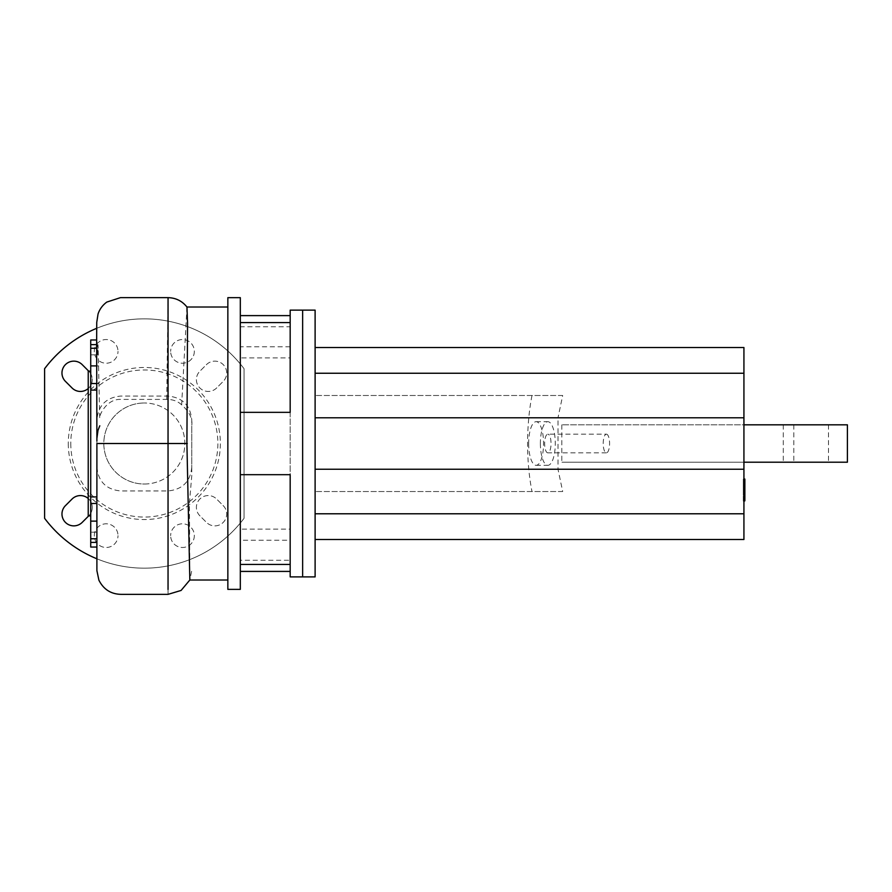 <?xml version="1.0" encoding="UTF-8"?>
<svg xmlns="http://www.w3.org/2000/svg" width="892" height="892" viewBox="0 0 892 892"><rect width="100%" height="100%" fill="white"/><g stroke="black" fill="none" stroke-linecap="round" stroke-linejoin="round"><path stroke-width="0.67" stroke-dasharray="4.46 3.34" d="M744.865 490.979L744.865 487.155L744.865 490.979L743.292 490.979L743.292 482.617L743.292 491.67L743.292 490.979L744.865 490.979M744.865 483.308L744.865 487.155L744.865 482.617L744.865 483.308L743.292 483.308L744.865 483.308M744.865 482.617L743.292 482.617M744.865 491.67L743.292 491.67L744.865 491.67M743.928 500.813L743.292 500.813L743.292 479.249L743.292 500.813L744.865 500.813L744.865 479.249L744.865 495.216L744.865 487.155L743.292 487.155L743.292 495.216L743.292 479.071L743.292 487.155L744.865 487.155L744.865 479.071M743.928 495.216L743.292 495.216M743.928 493.276L744.865 493.276M743.928 479.071L743.292 479.071M744.865 481.011L743.928 481.011M744.865 482.583L743.292 482.583L744.865 482.583M744.865 489.162L744.865 479.249L744.865 495.038L744.865 479.249L743.292 479.249L743.292 495.038L743.292 479.249L743.292 491.704L743.292 479.249L743.292 489.162L743.292 479.249L744.865 479.249L744.865 489.162L743.292 489.162M743.292 498.762L743.292 496.376L743.292 498.762M744.865 496.376L744.865 498.762L744.865 496.376L743.292 496.376M744.865 501.148L744.865 498.762L744.865 501.148M743.928 501.148L743.292 501.148M744.865 479.249L743.292 479.249L744.865 479.249M744.865 495.027L743.292 495.027M744.865 485.281L743.292 485.281L744.865 485.281M744.865 495.038L743.292 495.038L744.865 495.038M744.865 491.704L743.292 491.704M606.404 434.159A9.355 3.2 90 0 1 609.593 443.514A9.355 3.2 90 0 1 606.404 452.857A9.355 3.2 90 0 1 603.204 443.514A9.355 3.2 90 0 1 606.404 434.159L547.833 434.159A9.355 3.2 -90 0 0 544.633 443.514A9.355 3.2 -90 0 0 547.833 452.857A9.355 3.2 -90 0 0 551.033 443.514A9.355 3.2 -90 0 0 547.833 434.159M606.404 452.857L547.833 452.857M315.11 310.126L315.11 576.901M302.644 443.514L302.644 576.901L302.644 443.514M540.374 443.514A21.821 7.459 -90 0 0 547.833 465.323A21.821 7.459 -90 0 0 555.292 443.514A21.821 7.459 -90 0 0 547.833 421.693A21.821 7.459 -90 0 0 540.374 443.514M528.655 443.514A21.821 7.459 -90 0 0 536.114 465.323A21.821 7.459 -90 0 0 543.574 443.514A21.821 7.459 -90 0 0 536.114 421.693A21.821 7.459 -90 0 0 528.655 443.514M562.696 491.537L315.11 491.537L562.696 491.537L558.002 469.237L558.002 417.791L743.928 417.791L743.928 424.815L828.49 424.815L561.804 424.815L847.4 424.815M847.4 462.212L561.804 462.212L828.49 462.212L743.928 462.212L743.928 539.504L315.11 539.504L315.11 513.781L743.928 513.781M793.802 424.815L793.802 462.212M561.804 424.815L561.804 462.212L561.804 424.815M743.928 424.815L743.928 462.212L743.928 424.815M783.288 424.815L783.288 462.212M828.49 424.815L828.49 462.212M562.696 395.49L315.11 395.49L562.696 395.49L558.002 417.791M558.002 469.237L743.928 469.237M315.11 513.781L315.11 539.504M315.11 373.246L315.11 347.523L315.11 373.246L743.928 373.246L743.928 417.791M531.989 395.49A96.057 32.848 -90 0 0 531.989 491.537M315.11 347.523L743.928 347.523L743.928 373.246M88.23 371.15L88.23 515.877M90.728 443.514L90.728 515.877L90.728 443.514M227.85 297.66L227.85 589.367M290.179 346.776L240.316 346.776L240.316 357.915L290.179 357.915L290.179 540.251L240.316 540.251L240.316 571.415L240.316 560.276L290.179 560.276L290.179 564.435L290.179 474.678L240.316 474.678L240.316 443.514L240.316 589.367M290.179 560.276L290.179 576.901M186.963 307.038L181.656 404.834C189.383 411.792 192.75 418.671 191.758 425.462L191.758 475.915L189.439 502.62L189.829 580.012L191.758 570.635M290.179 310.126L290.179 326.751L240.316 326.751L240.316 315.612L240.316 346.776M290.179 540.251L290.179 529.112L240.316 529.112L240.316 540.251M290.179 357.915L290.179 529.112M240.316 357.915L240.316 529.112M240.316 560.276L240.316 474.678M240.316 297.66L240.316 326.751M240.316 412.349L290.179 412.349L290.179 326.751M181.656 404.834C178.043 401.467 173.505 399.661 168.042 399.404L120.61 399.404C106.271 398.847 98.8 415.94 99.714 418.259L98.165 348.27C97.975 343.442 97.864 343.442 97.819 348.27L97.774 354.826L90.728 354.826L96.615 354.826L96.615 348.27C96.615 343.442 96.626 343.442 96.637 348.27M96.894 521.129L90.728 521.129L90.728 542.403L90.728 532.189L96.894 532.189L96.894 542.403L96.894 496.933L90.728 496.933L90.728 503.501L96.894 503.501L96.894 438.451M90.728 521.129L90.728 503.501M98.99 383.527L90.728 383.527L90.728 365.898L98.722 365.898M90.728 383.527L90.728 390.094L99.034 390.094M90.728 339.986L90.728 354.826L90.728 344.624L90.728 348.27L97.819 348.27C97.864 343.442 97.975 343.442 98.165 348.27L90.728 348.27L90.728 354.826L90.728 344.624L90.728 365.898M191.758 467.23C190.353 481.635 182.447 489.541 168.042 490.946L120.61 490.946C106.204 489.541 98.298 481.635 96.894 467.23L96.894 419.798C98.298 405.392 106.204 397.486 120.61 396.081L168.042 396.081C182.447 397.486 190.353 405.392 191.758 419.798L191.758 467.23M96.894 467.23L96.894 550.219M90.728 542.403L90.728 532.189L90.728 542.403L96.894 542.403L96.894 532.189C96.894 551.925 96.894 551.925 96.894 532.189C96.894 551.925 96.894 551.925 96.894 532.189L90.728 532.189L90.728 547.041M97.774 354.826L96.894 339.986L96.615 354.826M96.894 440.983L96.894 443.514M90.728 390.094L90.728 496.933M144.326 484.022A40.519 40.519 0 0 0 184.845 443.514A40.519 40.519 0 0 0 144.326 402.994A40.519 40.519 0 0 1 184.845 443.514A40.519 40.519 0 0 1 144.326 484.022A40.519 40.519 0 0 1 103.818 443.514A40.519 40.519 0 0 1 144.326 402.994A40.519 40.519 0 0 0 103.818 443.514A40.519 40.519 0 0 0 144.326 484.022M68.283 443.514A76.043 76.043 0 0 0 144.326 519.557A76.043 76.043 0 0 0 220.369 443.514A76.043 76.043 0 0 0 144.326 367.471A76.043 76.043 0 0 0 68.283 443.514M70.78 443.514A73.545 73.545 0 0 0 144.326 517.059A73.545 73.545 0 0 0 217.871 443.514A73.545 73.545 0 0 0 144.326 369.968A73.545 73.545 0 0 0 70.78 443.514M194.333 535.646A11.841 11.841 0 0 1 182.492 547.487A11.841 11.841 0 0 1 170.651 535.646A11.841 11.841 0 0 0 182.492 547.487A11.841 11.841 0 0 0 194.333 535.646A11.841 11.841 0 0 0 182.492 523.805A11.841 11.841 0 0 0 170.651 535.646A11.841 11.841 0 0 1 182.492 523.805A11.841 11.841 0 0 1 194.333 535.646M194.333 351.381A11.841 11.841 0 0 1 182.492 363.222A11.841 11.841 0 0 1 170.651 351.381A11.841 11.841 0 0 0 182.492 363.222A11.841 11.841 0 0 0 194.333 351.381A11.841 11.841 0 0 0 182.492 339.54A11.841 11.841 0 0 0 170.651 351.381A11.841 11.841 0 0 1 182.492 339.54A11.841 11.841 0 0 1 194.333 351.381M94.318 535.646A11.841 11.841 0 0 1 106.159 523.805A11.841 11.841 0 0 1 118 535.646A11.841 11.841 0 0 0 106.159 523.805A11.841 11.841 0 0 0 94.318 535.646A11.841 11.841 0 0 0 106.159 547.487A11.841 11.841 0 0 0 118 535.646A11.841 11.841 0 0 1 106.159 547.487A11.841 11.841 0 0 1 94.318 535.646M94.318 351.381A11.841 11.841 0 0 1 106.159 339.54A11.841 11.841 0 0 1 118 351.381A11.841 11.841 0 0 0 106.159 339.54A11.841 11.841 0 0 0 94.318 351.381A11.841 11.841 0 0 0 106.159 363.222A11.841 11.841 0 0 0 118 351.381A11.841 11.841 0 0 1 106.159 363.222A11.841 11.841 0 0 1 94.318 351.381M88.709 371.15L82.187 364.616A11.841 11.841 0 0 0 65.439 364.616A11.841 11.841 0 0 0 65.439 381.375L72.051 387.975A11.841 11.841 0 0 0 88.799 387.975A11.841 11.841 0 0 0 88.799 371.228A11.841 11.841 0 0 1 88.23 388.511M88.23 498.517A11.841 11.841 0 0 1 88.799 515.788A11.841 11.841 0 0 0 88.799 499.041A11.841 11.841 0 0 0 72.051 499.041L65.439 505.652A11.841 11.841 0 0 0 65.439 522.4A11.841 11.841 0 0 0 82.187 522.4L88.709 515.877M223.223 505.652A11.841 11.841 0 0 1 223.223 522.4A11.841 11.841 0 0 1 206.476 522.4A11.841 11.841 0 0 0 223.223 522.4A11.841 11.841 0 0 0 223.223 505.652L216.611 499.041L223.223 505.652M199.864 515.788A11.841 11.841 0 0 1 199.864 499.041A11.841 11.841 0 0 1 216.611 499.041A11.841 11.841 0 0 0 199.864 499.041A11.841 11.841 0 0 0 199.864 515.788L206.476 522.4L199.864 515.788M206.476 364.616A11.841 11.841 0 0 1 223.223 364.616A11.841 11.841 0 0 1 223.223 381.375A11.841 11.841 0 0 0 223.223 364.616A11.841 11.841 0 0 0 206.476 364.616L199.864 371.228L206.476 364.616M216.611 387.975A11.841 11.841 0 0 1 199.864 387.975A11.841 11.841 0 0 1 199.864 371.228A11.841 11.841 0 0 0 199.864 387.975A11.841 11.841 0 0 0 216.611 387.975L223.223 381.375L216.611 387.975M96.894 558.793A124.657 124.657 0 0 0 244.051 518.308L244.051 368.719A124.657 124.657 0 0 0 44.6 368.719L44.6 518.308A124.657 124.657 0 0 0 244.051 518.308L244.051 368.719A124.657 124.657 0 0 0 96.637 328.334M744.865 487.155L743.928 487.155M744.865 483.765L743.292 483.765M744.865 484.01L743.292 484.01M744.865 490.544L743.292 490.544M744.865 490.288L743.292 490.288M166.715 399.404L168.053 297.649M90.728 538.757L96.894 538.757M168.042 594.351L168.042 490.946M536.114 465.323L547.833 465.323M536.114 421.693L547.833 421.693M90.728 344.624L97.93 344.624M96.894 547.041L96.894 458.521M96.615 353.243L96.615 344.624"/><path stroke-width="1.34" d="M743.928 479.071L744.865 479.071L744.865 495.216L743.928 495.216M744.865 493.276L743.928 493.276M744.865 495.216L744.865 500.813L743.928 500.813M744.865 500.813L743.928 501.148M240.316 474.678L290.179 474.678L290.179 576.901L302.644 576.901L302.644 443.514L302.644 576.901L315.11 576.901L315.11 310.126L290.179 310.126L290.179 412.349L240.316 412.349M315.11 539.504L743.928 539.504L743.928 462.212L847.4 462.212L847.4 424.815L743.928 424.815L743.928 347.523L315.11 347.523M315.11 513.781L743.928 513.781M315.11 469.237L743.928 469.237M315.11 417.791L743.928 417.791M315.11 373.246L743.928 373.246M302.644 443.514L302.644 310.126L302.644 443.514M90.728 515.877L88.23 515.877L88.23 371.15L90.728 371.15M227.85 589.367L227.85 297.66L240.316 297.66L240.316 589.367L227.85 589.367M290.179 571.415L240.316 571.415M227.85 580.012L189.829 580.012L186.907 443.514L187.543 323.149L186.963 307.038C182.135 300.972 175.824 297.839 168.053 297.649L168.042 443.514L96.894 443.514L96.894 496.933L90.728 496.933L90.728 383.527L96.771 383.527L96.782 390.094L90.728 390.094M290.179 315.612L240.316 315.612M187.298 443.514L168.042 443.514L168.042 589.478L168.042 490.946M96.615 339.986L90.728 339.986L90.728 348.27L96.637 348.27C96.615 343.442 96.626 343.442 96.637 348.27L96.771 383.527M96.726 365.898L90.728 365.898L90.728 383.527M90.728 365.898L90.728 348.27L96.615 348.27M96.894 538.757L90.728 538.757L90.728 503.501L96.894 503.501L96.894 542.403L90.728 542.403L90.728 547.041L96.894 547.041L96.894 550.219M96.894 438.451L97.997 430.345L99.781 425.796M96.782 390.094L96.894 440.983M90.728 503.501L90.728 496.933M90.728 538.757L90.728 542.403M88.23 388.511A11.841 11.841 0 0 1 72.051 387.975L65.439 381.375A11.841 11.841 0 0 1 65.439 364.616A11.841 11.841 0 0 1 82.187 364.616L88.709 371.15M88.709 515.877L82.187 522.4A11.841 11.841 0 0 1 65.439 522.4A11.841 11.841 0 0 1 65.439 505.652L72.051 499.041A11.841 11.841 0 0 1 88.23 498.517M96.637 328.334A124.657 124.657 0 0 0 44.6 368.719L44.6 518.308A124.657 124.657 0 0 0 96.894 558.793M744.865 487.155L743.928 487.155M744.865 481.011L743.928 481.011M743.928 462.212L743.928 424.815M90.728 521.129L96.894 521.129M290.179 564.435L240.316 564.435M227.85 307.015L186.941 307.015M290.179 322.592L240.316 322.592M90.728 344.624L96.626 344.624L96.749 322.358L98.042 314.017C99.625 309.201 102.547 305.22 106.784 302.087L120.442 297.649L168.053 297.649M96.894 443.514L96.894 570.635L98.901 580.179C103.784 589.857 111.667 594.585 122.55 594.351L168.042 594.351L181.087 590.448L189.829 580.012"/></g></svg>
